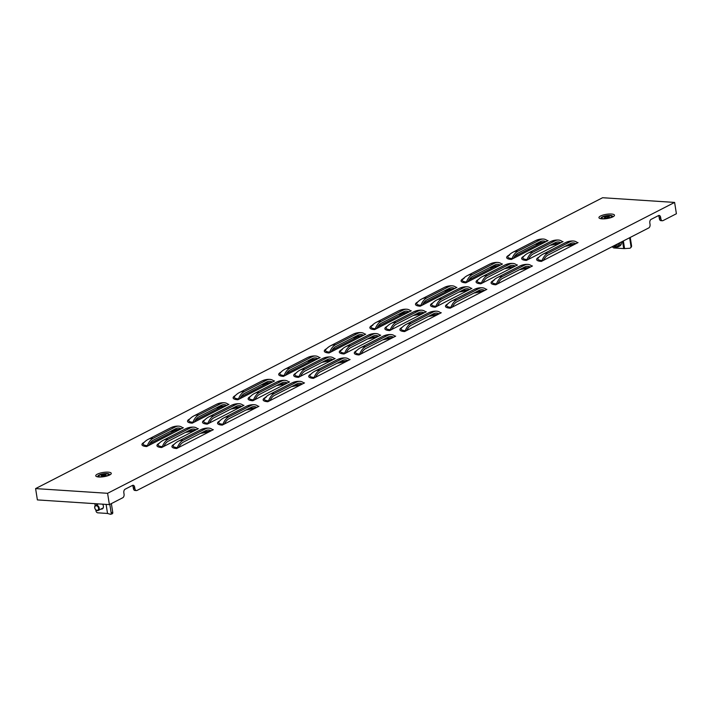 <?xml version="1.0" encoding="UTF-8"?>
<svg xmlns="http://www.w3.org/2000/svg" width="712" height="712" viewBox="0 0 712 712"><rect width="100%" height="100%" fill="white"/><g stroke="black" fill="none" stroke-linecap="round" stroke-linejoin="round"><path stroke-width="1.07" d="M102.813 508.51A3.337 2.465 62.8 0 1 102.412 508.519A3.337 2.465 62.8 0 1 102.083 508.475M102.573 504.167A3.337 2.465 62.8 0 1 102.297 508.902A3.337 2.465 62.8 0 1 101.273 509.107A3.337 2.465 62.8 0 1 100.944 509.062M96.636 505.191A2.857 2.118 -117.2 0 0 95.648 505.351A2.857 2.118 -117.2 0 0 94.821 508.243A2.857 2.118 -117.2 0 0 97.277 510.602A2.857 2.118 -117.2 0 0 98.265 510.433A2.857 2.118 -117.2 0 0 99.093 507.54A2.857 2.118 -117.2 0 0 96.636 505.191M96.939 510.299A2.385 1.762 -117.2 0 0 98.559 508.27A2.385 1.762 -117.2 0 0 96.405 505.787A2.385 1.762 -117.2 0 0 94.785 507.807A2.385 1.762 -117.2 0 0 96.939 510.299M101.54 475.821A3.961 1.077 171 0 1 101.54 475.839A3.961 1.077 171 0 1 101.451 476.141L101.674 476.203A3.961 1.077 171 0 1 103.596 476.186L104.005 476.123A3.961 1.077 171 0 1 105.803 475.527L105.981 475.402A3.961 1.077 171 0 1 105.768 475.118A3.961 1.077 171 0 1 105.857 474.824L105.634 474.762A3.961 1.077 171 0 1 103.703 474.771L103.302 474.842A3.961 1.077 171 0 1 101.504 475.429L101.326 475.563A3.961 1.077 171 0 1 101.54 475.821L101.594 476.203M98.763 476.782A5.144 1.397 171 0 1 98.612 476.533A5.144 1.397 171 0 1 98.603 476.515A5.144 1.397 171 0 1 98.603 476.488L98.567 476.284A5.144 1.397 171 0 1 103.391 474.103A5.144 1.397 171 0 1 108.731 474.655A5.144 1.397 171 0 1 108.731 474.673A5.144 1.397 171 0 1 108.251 475.411M99.253 476.835A5.144 1.397 171 0 1 98.576 476.31A5.144 1.397 171 0 1 98.567 476.284M607.283 217.854A3.961 1.077 171 0 1 608.368 217.676L608.671 217.56A3.961 1.077 171 0 1 609.33 216.893L609.25 216.795A3.961 1.077 171 0 1 607.808 216.555L607.416 216.582A3.961 1.077 171 0 1 605.316 217.018L605.013 217.133A3.961 1.077 171 0 1 604.354 217.801L604.435 217.899A3.961 1.077 171 0 1 605.876 218.13L606.268 218.112A3.961 1.077 171 0 1 607.283 217.854M602.441 218.7A5.144 1.397 171 0 1 601.765 218.148A5.144 1.397 171 0 1 605.77 216.119A5.144 1.397 171 0 1 611.919 216.546A5.144 1.397 171 0 1 611.439 217.276M35.6 488.592L602.61 197.722L674.611 202.422L107.592 493.3L35.6 488.592L37.389 499.913L109.39 504.612L122.775 497.741A2.857 1.753 93.7 0 0 124.057 494.155L123.844 492.793A2.857 1.753 -86.3 0 1 125.125 489.197L132.53 485.397A2.857 1.753 -86.3 0 1 133.144 485.264A2.857 1.753 -86.3 0 1 134.666 487.239L134.888 488.601A2.857 1.753 93.7 0 0 136.41 490.568A2.857 1.753 93.7 0 0 137.024 490.434L648.766 227.92A2.857 1.753 93.7 0 0 650.038 224.325L649.825 222.963A2.857 1.753 -86.3 0 1 651.106 219.376L658.511 215.576A2.857 1.753 -86.3 0 1 659.134 215.433A2.857 1.753 -86.3 0 1 660.656 217.409L660.87 218.771A2.857 1.753 93.7 0 0 662.391 220.747A2.857 1.753 93.7 0 0 663.006 220.613L676.4 213.742L674.611 202.422M182.557 427.681A12.086 3.293 171 0 1 183.34 427.725L146.654 446.54A12.086 3.293 171 0 1 144.242 442.277M197.553 428.668A12.086 3.293 171 0 1 198.337 428.704L161.651 447.519A12.086 3.293 171 0 1 159.239 443.256M212.55 429.647A12.086 3.293 171 0 1 213.342 429.683L176.656 448.507A12.086 3.293 171 0 1 174.244 444.235M228.143 404.3A12.086 3.293 171 0 1 228.926 404.336L192.24 423.159A12.086 3.293 171 0 1 189.828 418.887M243.148 405.279A12.086 3.293 171 0 1 243.931 405.315L207.245 424.138A12.086 3.293 171 0 1 204.834 419.866M258.144 406.258A12.086 3.293 171 0 1 258.928 406.294L222.242 425.117A12.086 3.293 171 0 1 219.83 420.854M273.737 380.911A12.086 3.293 171 0 1 274.52 380.947L237.835 399.77A12.086 3.293 171 0 1 235.423 395.507M288.734 381.89A12.086 3.293 171 0 1 289.517 381.926L252.831 400.749A12.086 3.293 171 0 1 250.419 396.486M303.73 382.869A12.086 3.293 171 0 1 304.513 382.905L267.828 401.728A12.086 3.293 171 0 1 265.416 397.465M319.323 357.522A12.086 3.293 171 0 1 320.106 357.566L283.421 376.381A12.086 3.293 171 0 1 281.009 372.118M334.32 358.501A12.086 3.293 171 0 1 335.103 358.545L298.417 377.36A12.086 3.293 171 0 1 296.005 373.097M349.316 359.48A12.086 3.293 171 0 1 350.108 359.524L313.422 378.339A12.086 3.293 171 0 1 311.01 374.076M547.27 240.594A12.086 3.293 171 0 1 548.053 240.629L511.367 259.444A12.086 3.293 171 0 1 508.955 255.181M562.266 241.573A12.086 3.293 171 0 1 563.05 241.608L526.364 260.423A12.086 3.293 171 0 1 523.952 256.16M577.263 242.552A12.086 3.293 171 0 1 578.046 242.587L541.36 261.411A12.086 3.293 171 0 1 538.948 257.139M501.675 263.974A12.086 3.293 171 0 1 502.467 264.018L465.782 282.833A12.086 3.293 171 0 1 463.37 278.57M516.681 264.953A12.086 3.293 171 0 1 517.464 264.998L480.778 283.812A12.086 3.293 171 0 1 478.366 279.549M531.677 265.932A12.086 3.293 171 0 1 532.46 265.977L495.774 284.791A12.086 3.293 171 0 1 493.363 280.528M456.089 287.363A12.086 3.293 171 0 1 456.873 287.399L420.187 306.222A12.086 3.293 171 0 1 417.775 301.959M471.086 288.342A12.086 3.293 171 0 1 471.869 288.378L435.183 307.201A12.086 3.293 171 0 1 432.771 302.938M486.091 289.321A12.086 3.293 171 0 1 486.874 289.357L450.189 308.18A12.086 3.293 171 0 1 447.777 303.917M410.504 310.752A12.086 3.293 171 0 1 411.287 310.788L374.601 329.612A12.086 3.293 171 0 1 372.189 325.339M425.5 311.731A12.086 3.293 171 0 1 426.283 311.767L389.598 330.591A12.086 3.293 171 0 1 387.186 326.318M440.497 312.71A12.086 3.293 171 0 1 441.28 312.746L404.594 331.57A12.086 3.293 171 0 1 402.182 327.306M364.909 334.142A12.086 3.293 171 0 1 365.701 334.177L329.006 352.992A12.086 3.293 171 0 1 326.594 348.729M379.914 335.121A12.086 3.293 171 0 1 380.697 335.156L344.012 353.971A12.086 3.293 171 0 1 341.6 349.708M394.911 336.1A12.086 3.293 171 0 1 395.694 336.135L359.008 354.959A12.086 3.293 171 0 1 356.596 350.687M107.592 493.3L109.39 504.612M136.41 490.568L134.906 490.47A2.857 1.753 -86.3 0 1 133.384 488.503L134.888 488.601M134.666 487.239L133.171 487.142L133.384 488.503M133.171 487.142A2.857 1.753 93.7 0 0 132.37 485.486M662.391 220.747L660.896 220.649A2.857 1.753 -86.3 0 1 659.365 218.673L660.87 218.771M660.656 217.409L659.152 217.311L659.365 218.673M659.152 217.311A2.857 1.753 93.7 0 0 658.351 215.656M361.189 353.837A13.911 8.553 93.7 0 1 365.808 348.533L388.031 337.132A13.911 8.553 93.7 0 1 391.03 336.464A13.911 8.553 93.7 0 1 393.513 337.257M392.579 337.728A9.487 2.581 -9 0 0 384.542 338.921M395.694 336.135A1.905 1.175 -86.3 0 1 395.285 336.224A1.905 1.175 -86.3 0 1 394.84 336.046A15.815 9.719 93.7 0 0 391.155 334.569A15.815 9.719 93.7 0 0 387.746 335.316L365.523 346.717A15.815 9.719 93.7 0 0 359.711 354.069A1.905 1.175 -86.3 0 1 359.008 354.959M365.523 346.717A15.815 11.712 -117.2 0 0 360.681 347.678A15.815 15.815 0 0 0 355.867 351.488L355.867 351.488A10.787 2.937 -9 0 0 359.711 354.069M346.192 352.858A13.911 8.553 93.7 0 1 350.811 347.545L373.035 336.144A13.911 8.553 93.7 0 1 376.034 335.486A13.911 8.553 93.7 0 1 378.517 336.269M377.582 336.749A9.487 2.581 -9 0 0 369.546 337.933M380.697 335.156A1.905 1.175 -86.3 0 1 380.288 335.245A1.905 1.175 -86.3 0 1 379.843 335.067A15.815 9.719 93.7 0 0 376.159 333.59A15.815 9.719 93.7 0 0 372.75 334.337L350.526 345.738A15.815 9.719 93.7 0 0 344.706 353.09A1.905 1.175 -86.3 0 1 344.012 353.971M342.303 349.53L340.87 350.509A10.787 2.937 -9 0 0 344.706 353.09M331.187 351.879A13.911 8.553 93.7 0 1 335.815 346.566L358.038 335.165A13.911 8.553 93.7 0 1 361.037 334.507A13.911 8.553 93.7 0 1 363.52 335.29M362.586 335.77A9.487 2.581 -9 0 0 354.549 336.954M365.701 334.177A1.905 1.175 -86.3 0 1 365.283 334.266A1.905 1.175 -86.3 0 1 364.847 334.088A15.815 9.719 93.7 0 0 361.162 332.602A15.815 9.719 93.7 0 0 357.753 333.358L335.521 344.759A15.815 9.719 93.7 0 0 329.709 352.111A1.905 1.175 -86.3 0 1 329.006 352.992M335.521 344.759A15.815 11.712 -117.2 0 0 330.688 345.721A15.815 15.815 0 0 0 325.873 349.53L325.873 349.53A10.787 2.937 -9 0 0 329.709 352.111M406.774 330.448A13.911 8.553 93.7 0 1 411.394 325.144L433.626 313.743A13.911 8.553 93.7 0 1 436.625 313.084A13.911 8.553 93.7 0 1 439.108 313.867M438.174 314.348A9.487 2.581 -9 0 0 430.137 315.532M441.28 312.746A1.905 1.175 -86.3 0 1 440.87 312.835A1.905 1.175 -86.3 0 1 440.425 312.657A15.815 9.719 93.7 0 0 436.75 311.18A15.815 9.719 93.7 0 0 433.332 311.927L411.109 323.328A15.815 9.719 93.7 0 0 405.297 330.68A1.905 1.175 -86.3 0 1 404.594 331.57M411.109 323.328A15.815 11.712 -117.2 0 0 406.276 324.289A15.815 15.815 0 0 0 401.461 328.099L401.461 328.099A10.787 2.937 -9 0 0 405.297 330.68M391.778 329.469A13.911 8.553 93.7 0 1 396.397 324.165L418.62 312.764A13.911 8.553 93.7 0 1 421.62 312.096A13.911 8.553 93.7 0 1 424.103 312.888M423.168 313.369A9.487 2.581 -9 0 0 415.132 314.553M426.283 311.767A1.905 1.175 -86.3 0 1 425.874 311.856A1.905 1.175 -86.3 0 1 425.429 311.678A15.815 9.719 93.7 0 0 421.744 310.201A15.815 9.719 93.7 0 0 418.336 310.948L396.112 322.349A15.815 9.719 93.7 0 0 390.301 329.7A1.905 1.175 -86.3 0 1 389.598 330.591M396.112 322.349A15.815 11.712 -117.2 0 0 391.271 323.31A15.815 15.815 0 0 0 386.456 327.12L386.456 327.12A10.787 2.937 -9 0 0 390.301 329.7M376.782 328.49A13.911 8.553 93.7 0 1 381.401 323.186L403.624 311.785A13.911 8.553 93.7 0 1 406.623 311.117A13.911 8.553 93.7 0 1 409.106 311.909M408.172 312.381A9.487 2.581 -9 0 0 400.135 313.574M411.287 310.788A1.905 1.175 -86.3 0 1 410.877 310.877A1.905 1.175 -86.3 0 1 410.432 310.699A15.815 9.719 93.7 0 0 406.748 309.222A15.815 9.719 93.7 0 0 403.339 309.969L381.116 321.37A15.815 9.719 93.7 0 0 375.304 328.722A1.905 1.175 -86.3 0 1 374.601 329.612M372.901 325.162L371.459 326.14A10.787 2.937 -9 0 0 375.304 328.722M452.36 307.059A13.911 8.553 93.7 0 1 456.988 301.755L479.212 290.354A13.911 8.553 93.7 0 1 482.211 289.695A13.911 8.553 93.7 0 1 484.694 290.478M483.759 290.959A9.487 2.581 -9 0 0 475.723 292.142M486.874 289.357A1.905 1.175 -86.3 0 1 486.465 289.455A1.905 1.175 -86.3 0 1 486.02 289.277A15.815 9.719 93.7 0 0 482.336 287.79A15.815 9.719 93.7 0 0 478.927 288.547L456.703 299.948A15.815 9.719 93.7 0 0 450.883 307.299A1.905 1.175 -86.3 0 1 450.189 308.18M456.703 299.948A15.815 11.712 -117.2 0 0 451.862 300.9A15.815 15.815 0 0 0 447.047 304.709L447.047 304.709A10.787 2.937 -9 0 0 450.883 307.299M437.364 306.08A13.911 8.553 93.7 0 1 441.992 300.776L464.215 289.375A13.911 8.553 93.7 0 1 467.214 288.716A13.911 8.553 93.7 0 1 469.697 289.499M468.763 289.98A9.487 2.581 -9 0 0 460.726 291.163M471.869 288.378A1.905 1.175 -86.3 0 1 471.46 288.476A1.905 1.175 -86.3 0 1 471.015 288.289A15.815 9.719 93.7 0 0 467.339 286.811A15.815 9.719 93.7 0 0 463.921 287.559L441.698 298.96A15.815 9.719 93.7 0 0 435.886 306.311A1.905 1.175 -86.3 0 1 435.183 307.201M441.698 298.96A15.815 11.712 -117.2 0 0 436.865 299.921A15.815 15.815 0 0 0 432.05 303.73L432.05 303.73A10.787 2.937 -9 0 0 435.886 306.311M422.367 305.101A13.911 8.553 93.7 0 1 426.986 299.797L449.21 288.396A13.911 8.553 93.7 0 1 452.218 287.737A13.911 8.553 93.7 0 1 454.692 288.52M453.758 289.001A9.487 2.581 -9 0 0 445.73 290.185M456.873 287.399A1.905 1.175 -86.3 0 1 456.463 287.488A1.905 1.175 -86.3 0 1 456.018 287.31A15.815 9.719 93.7 0 0 452.343 285.832A15.815 9.719 93.7 0 0 448.925 286.58L426.702 297.981A15.815 9.719 93.7 0 0 420.89 305.332A1.905 1.175 -86.3 0 1 420.187 306.222M426.702 297.981A15.815 11.712 -117.2 0 0 421.86 298.942A15.815 15.815 0 0 0 417.045 302.751L417.045 302.751A10.787 2.937 -9 0 0 420.89 305.332M497.955 283.679A13.911 8.553 93.7 0 1 502.574 278.365L524.797 266.964A13.911 8.553 93.7 0 1 527.797 266.306A13.911 8.553 93.7 0 1 530.28 267.089M529.345 267.57A9.487 2.581 -9 0 0 521.309 268.753M532.46 265.977A1.905 1.175 -86.3 0 1 532.051 266.065A1.905 1.175 -86.3 0 1 531.606 265.887A15.815 9.719 93.7 0 0 527.921 264.401A15.815 9.719 93.7 0 0 524.513 265.158L502.289 276.559A15.815 9.719 93.7 0 0 496.478 283.91A1.905 1.175 -86.3 0 1 495.774 284.791M494.075 280.35L492.633 281.329A10.787 2.937 -9 0 0 496.478 283.91M482.959 282.7A13.911 8.553 93.7 0 1 487.578 277.386L509.801 265.985A13.911 8.553 93.7 0 1 512.8 265.327A13.911 8.553 93.7 0 1 515.283 266.11M514.349 266.591A9.487 2.581 -9 0 0 506.312 267.774M517.464 264.998A1.905 1.175 -86.3 0 1 517.054 265.087A1.905 1.175 -86.3 0 1 516.609 264.909A15.815 9.719 93.7 0 0 512.925 263.422A15.815 9.719 93.7 0 0 509.516 264.179L487.293 275.58A15.815 9.719 93.7 0 0 481.481 282.931A1.905 1.175 -86.3 0 1 480.778 283.812M487.293 275.58A15.815 11.712 -117.2 0 0 482.451 276.532A15.815 15.815 0 0 0 477.636 280.35L477.636 280.35A10.787 2.937 -9 0 0 481.481 282.931M467.953 281.721A13.911 8.553 93.7 0 1 472.581 276.407L494.804 265.006A13.911 8.553 93.7 0 1 497.804 264.348A13.911 8.553 93.7 0 1 500.287 265.131M499.352 265.612A9.487 2.581 -9 0 0 491.316 266.795M502.467 264.018A1.905 1.175 -86.3 0 1 502.049 264.108A1.905 1.175 -86.3 0 1 501.613 263.93A15.815 9.719 93.7 0 0 497.928 262.443A15.815 9.719 93.7 0 0 494.52 263.2L472.287 274.601A15.815 9.719 93.7 0 0 466.476 281.952A1.905 1.175 -86.3 0 1 465.782 282.833M464.073 278.392L462.64 279.362A10.787 2.937 -9 0 0 466.476 281.952M543.541 260.289A13.911 8.553 93.7 0 1 548.169 254.985L570.392 243.584A13.911 8.553 93.7 0 1 573.391 242.917A13.911 8.553 93.7 0 1 575.875 243.709M574.94 244.18A9.487 2.581 -9 0 0 566.903 245.373M578.046 242.587A1.905 1.175 -86.3 0 1 577.637 242.676A1.905 1.175 -86.3 0 1 577.192 242.498A15.815 9.719 93.7 0 0 573.516 241.021A15.815 9.719 93.7 0 0 570.098 241.768L547.875 253.169A15.815 9.719 93.7 0 0 542.063 260.521A1.905 1.175 -86.3 0 1 541.36 261.411M547.875 253.169A15.815 11.712 -117.2 0 0 543.042 254.131A15.815 15.815 0 0 0 538.227 257.94L538.227 257.94A10.787 2.937 -9 0 0 542.063 260.521M528.544 259.31A13.911 8.553 93.7 0 1 533.163 253.997L555.387 242.596A13.911 8.553 93.7 0 1 558.395 241.938A13.911 8.553 93.7 0 1 560.869 242.721M559.935 243.201A9.487 2.581 -9 0 0 551.907 244.385M563.05 241.608A1.905 1.175 -86.3 0 1 562.64 241.697A1.905 1.175 -86.3 0 1 562.195 241.519A15.815 9.719 93.7 0 0 558.519 240.042A15.815 9.719 93.7 0 0 555.102 240.79L532.879 252.19A15.815 9.719 93.7 0 0 527.067 259.542A1.905 1.175 -86.3 0 1 526.364 260.423M532.879 252.19A15.815 11.712 -117.2 0 0 528.037 253.152A15.815 15.815 0 0 0 523.222 256.961L523.222 256.961A10.787 2.937 -9 0 0 527.067 259.542M513.548 258.331A13.911 8.553 93.7 0 1 518.167 253.018L540.39 241.617A13.911 8.553 93.7 0 1 543.389 240.959A13.911 8.553 93.7 0 1 545.873 241.742M544.938 242.222A9.487 2.581 -9 0 0 536.901 243.406M548.053 240.629A1.905 1.175 -86.3 0 1 547.644 240.718A1.905 1.175 -86.3 0 1 547.199 240.54A15.815 9.719 93.7 0 0 543.514 239.054A15.815 9.719 93.7 0 0 540.105 239.81L517.882 251.211A15.815 9.719 93.7 0 0 512.07 258.563A1.905 1.175 -86.3 0 1 511.367 259.444M509.667 255.003L508.226 255.982A10.787 2.937 -9 0 0 512.07 258.563M315.594 377.227A13.911 8.553 93.7 0 1 320.222 371.913L342.445 360.512A13.911 8.553 93.7 0 1 345.445 359.854A13.911 8.553 93.7 0 1 347.928 360.637M346.993 361.118A9.487 2.581 -9 0 0 338.957 362.301M350.108 359.524A1.905 1.175 -86.3 0 1 349.69 359.613A1.905 1.175 -86.3 0 1 349.254 359.435A15.815 9.719 93.7 0 0 345.569 357.949A15.815 9.719 93.7 0 0 342.161 358.706L319.928 370.107A15.815 9.719 93.7 0 0 314.117 377.458A1.905 1.175 -86.3 0 1 313.422 378.339M319.928 370.107A15.815 11.712 -117.2 0 0 315.096 371.068A15.815 15.815 0 0 0 310.281 374.877L310.281 374.877A10.787 2.937 -9 0 0 314.117 377.458M300.598 376.248A13.911 8.553 93.7 0 1 305.217 370.934L327.449 359.533A13.911 8.553 93.7 0 1 330.448 358.875A13.911 8.553 93.7 0 1 332.931 359.658M331.997 360.138A9.487 2.581 -9 0 0 323.96 361.322M335.103 358.545A1.905 1.175 -86.3 0 1 334.693 358.634A1.905 1.175 -86.3 0 1 334.248 358.456A15.815 9.719 93.7 0 0 330.573 356.97A15.815 9.719 93.7 0 0 327.155 357.727L304.932 369.127A15.815 9.719 93.7 0 0 299.12 376.479A1.905 1.175 -86.3 0 1 298.417 377.36M304.932 369.127A15.815 11.712 -117.2 0 0 300.099 370.08A15.815 15.815 0 0 0 295.284 373.898L295.284 373.898A10.787 2.937 -9 0 0 299.12 376.479M285.601 375.268A13.911 8.553 93.7 0 1 290.22 369.955L312.443 358.554A13.911 8.553 93.7 0 1 315.452 357.896A13.911 8.553 93.7 0 1 317.926 358.679M316.991 359.16A9.487 2.581 -9 0 0 308.955 360.343M320.106 357.566A1.905 1.175 -86.3 0 1 319.697 357.655A1.905 1.175 -86.3 0 1 319.252 357.477A15.815 9.719 93.7 0 0 315.567 355.991A15.815 9.719 93.7 0 0 312.159 356.748L289.935 368.149A15.815 9.719 93.7 0 0 284.124 375.5A1.905 1.175 -86.3 0 1 283.421 376.381M289.935 368.149A15.815 11.712 -117.2 0 0 285.094 369.101A15.815 15.815 0 0 0 280.279 372.91L280.279 372.91A10.787 2.937 -9 0 0 284.124 375.5M270.008 400.607A13.911 8.553 93.7 0 1 274.627 395.302L296.851 383.901A13.911 8.553 93.7 0 1 299.859 383.243A13.911 8.553 93.7 0 1 302.342 384.026M301.398 384.507A9.487 2.581 -9 0 0 293.371 385.69M304.513 382.905A1.905 1.175 -86.3 0 1 304.104 383.003A1.905 1.175 -86.3 0 1 303.659 382.825A15.815 9.719 93.7 0 0 299.983 381.338A15.815 9.719 93.7 0 0 296.566 382.095L274.343 393.496A15.815 9.719 93.7 0 0 268.531 400.847A1.905 1.175 -86.3 0 1 267.828 401.728M266.128 397.278L264.686 398.257A10.787 2.937 -9 0 0 268.531 400.847M255.012 399.628A13.911 8.553 93.7 0 1 259.631 394.323L281.854 382.923A13.911 8.553 93.7 0 1 284.853 382.264A13.911 8.553 93.7 0 1 287.337 383.047M286.402 383.528A9.487 2.581 -9 0 0 278.365 384.711M289.517 381.926A1.905 1.175 -86.3 0 1 289.108 382.024A1.905 1.175 -86.3 0 1 288.663 381.837A15.815 9.719 93.7 0 0 284.978 380.359A15.815 9.719 93.7 0 0 281.569 381.107L259.346 392.508A15.815 9.719 93.7 0 0 253.534 399.859A1.905 1.175 -86.3 0 1 252.831 400.749M259.346 392.508A15.815 11.712 -117.2 0 0 254.504 393.469A15.815 15.815 0 0 0 249.69 397.278L249.69 397.278A10.787 2.937 -9 0 0 253.534 399.859M240.015 398.649A13.911 8.553 93.7 0 1 244.634 393.344L266.858 381.943A13.911 8.553 93.7 0 1 269.857 381.285A13.911 8.553 93.7 0 1 272.34 382.068M271.406 382.549A9.487 2.581 -9 0 0 263.369 383.732M274.52 380.947A1.905 1.175 -86.3 0 1 274.111 381.036A1.905 1.175 -86.3 0 1 273.666 380.858A15.815 9.719 93.7 0 0 269.982 379.38A15.815 9.719 93.7 0 0 266.573 380.128L244.35 391.529A15.815 9.719 93.7 0 0 238.529 398.88A1.905 1.175 -86.3 0 1 237.835 399.77M244.35 391.529A15.815 11.712 -117.2 0 0 239.508 392.49A15.815 15.815 0 0 0 234.693 396.299L234.693 396.299A10.787 2.937 -9 0 0 238.529 398.88M224.422 423.996A13.911 8.553 93.7 0 1 229.042 418.692L251.265 407.291A13.911 8.553 93.7 0 1 254.264 406.632A13.911 8.553 93.7 0 1 256.747 407.415M255.813 407.896A9.487 2.581 -9 0 0 247.776 409.08M258.928 406.294A1.905 1.175 -86.3 0 1 258.518 406.383A1.905 1.175 -86.3 0 1 258.073 406.205A15.815 9.719 93.7 0 0 254.389 404.728A15.815 9.719 93.7 0 0 250.98 405.475L228.757 416.876A15.815 9.719 93.7 0 0 222.945 424.227A1.905 1.175 -86.3 0 1 222.242 425.117M228.757 416.876A15.815 11.712 -117.2 0 0 223.915 417.837A15.815 15.815 0 0 0 219.1 421.646L219.1 421.646A10.787 2.937 -9 0 0 222.945 424.227M209.417 423.017A13.911 8.553 93.7 0 1 214.045 417.713L236.268 406.312A13.911 8.553 93.7 0 1 239.268 405.644A13.911 8.553 93.7 0 1 241.751 406.436M240.816 406.917A9.487 2.581 -9 0 0 232.78 408.101M243.931 405.315A1.905 1.175 -86.3 0 1 243.513 405.404A1.905 1.175 -86.3 0 1 243.077 405.226A15.815 9.719 93.7 0 0 239.392 403.748A15.815 9.719 93.7 0 0 235.983 404.496L213.76 415.897A15.815 9.719 93.7 0 0 207.94 423.248A1.905 1.175 -86.3 0 1 207.245 424.138M213.76 415.897A15.815 11.712 -117.2 0 0 208.919 416.858A15.815 15.815 0 0 0 204.104 420.667L204.104 420.667A10.787 2.937 -9 0 0 207.94 423.248M194.421 422.038A13.911 8.553 93.7 0 1 199.04 416.734L221.272 405.333A13.911 8.553 93.7 0 1 224.271 404.665A13.911 8.553 93.7 0 1 226.754 405.457M225.82 405.929A9.487 2.581 -9 0 0 217.783 407.122M228.926 404.336A1.905 1.175 -86.3 0 1 228.516 404.425A1.905 1.175 -86.3 0 1 228.071 404.247A15.815 9.719 93.7 0 0 224.396 402.769A15.815 9.719 93.7 0 0 220.978 403.517L198.755 414.918A15.815 9.719 93.7 0 0 192.943 422.269A1.905 1.175 -86.3 0 1 192.24 423.159M198.755 414.918A15.815 11.712 -117.2 0 0 193.922 415.879A15.815 15.815 0 0 0 189.107 419.688L189.107 419.688A10.787 2.937 -9 0 0 192.943 422.269M178.828 447.385A13.911 8.553 93.7 0 1 183.456 442.081L205.679 430.68A13.911 8.553 93.7 0 1 208.678 430.012A13.911 8.553 93.7 0 1 211.161 430.805M210.227 431.276A9.487 2.581 -9 0 0 202.19 432.469M213.342 429.683A1.905 1.175 -86.3 0 1 212.924 429.772A1.905 1.175 -86.3 0 1 212.488 429.594A15.815 9.719 93.7 0 0 208.803 428.117A15.815 9.719 93.7 0 0 205.394 428.864L183.162 440.265A15.815 9.719 93.7 0 0 177.35 447.617A1.905 1.175 -86.3 0 1 176.656 448.507M183.162 440.265A15.815 11.712 -117.2 0 0 178.329 441.226A15.815 15.815 0 0 0 173.514 445.036L173.514 445.036A10.787 2.937 -9 0 0 177.35 447.617M163.831 446.406A13.911 8.553 93.7 0 1 168.45 441.093L190.683 429.692A13.911 8.553 93.7 0 1 193.682 429.033A13.911 8.553 93.7 0 1 196.165 429.817M195.221 430.297A9.487 2.581 -9 0 0 187.194 431.481M198.337 428.704A1.905 1.175 -86.3 0 1 197.927 428.793A1.905 1.175 -86.3 0 1 197.482 428.615A15.815 9.719 93.7 0 0 193.806 427.138A15.815 9.719 93.7 0 0 190.389 427.885L168.165 439.286A15.815 9.719 93.7 0 0 162.354 446.638A1.905 1.175 -86.3 0 1 161.651 447.519M168.165 439.286A15.815 11.712 -117.2 0 0 163.333 440.247A15.815 15.815 0 0 0 158.509 444.057L158.509 444.057A10.787 2.937 -9 0 0 162.354 446.638M148.835 445.427A13.911 8.553 93.7 0 1 153.454 440.114L175.677 428.713A13.911 8.553 93.7 0 1 178.676 428.054A13.911 8.553 93.7 0 1 181.16 428.838M180.225 429.318A9.487 2.581 -9 0 0 172.188 430.502M183.34 427.725A1.905 1.175 -86.3 0 1 182.931 427.814A1.905 1.175 -86.3 0 1 182.486 427.636A15.815 9.719 93.7 0 0 178.801 426.15A15.815 9.719 93.7 0 0 175.392 426.906L153.169 438.307A15.815 9.719 93.7 0 0 147.357 445.659A1.905 1.175 -86.3 0 1 146.654 446.54M153.169 438.307A15.815 11.712 -117.2 0 0 148.327 439.268A15.815 15.815 0 0 0 143.512 443.078L143.512 443.078A10.787 2.937 -9 0 0 147.357 445.659M629.631 237.728L631.001 246.37A1.905 1.727 -136.3 0 1 629.488 248.292L624.566 248.586A2.857 0.774 171 0 1 623.694 248.586L614.082 247.963A1.905 1.415 -117.2 0 1 612.427 246.557M631.001 246.37L631.562 245.791A1.905 1.727 43.7 0 1 631.135 247.215L630.583 247.803M631.562 245.791L630.236 237.425M619.938 242.703A5.625 4.165 62.8 0 1 618.016 246.913L619.636 246.076A5.625 4.165 -117.2 0 0 621.558 241.875M94.847 503.669L95.177 505.725M95.835 509.872L95.995 510.913A1.905 1.415 -117.2 0 0 97.784 512.818L107.53 513.459L106.097 504.399M111.357 503.607L112.727 512.248A1.905 0.926 72 0 1 112.3 513.761L110.716 514.278A1.905 0.926 -108 0 1 110.413 514.278L107.53 513.459M109.817 504.39L111.143 512.765L112.727 512.248M110.716 514.278A1.905 0.926 -108 0 0 111.143 512.765M105.759 475.536L105.634 474.762M617.144 244.136A3.649 2.697 62.8 0 1 614.42 245.889A3.649 2.697 62.8 0 1 614.002 245.747M618.586 243.397A4.851 3.596 62.8 0 1 614.83 246.815A4.851 3.596 62.8 0 1 613.317 246.103M607.612 217.792L607.416 216.582M605.138 217.952L605.013 217.133M98.123 476.648A5.83 1.584 171 0 1 99.048 475.073A5.83 1.584 171 0 1 107.12 473.578A5.83 1.584 171 0 1 109.274 474.877L108.82 475.153C104.548 476.684 100.962 477.173 98.078 476.631L98.185 476.693M97.33 474.174A7.85 2.136 -9 0 0 98.808 476.987A7.85 2.136 -9 0 0 109.692 474.975A7.85 2.136 -9 0 0 108.206 472.163A7.85 2.136 -9 0 0 97.33 474.174M601.311 218.513A5.83 1.584 171 0 1 602.236 216.938A5.83 1.584 171 0 1 610.309 215.451A5.83 1.584 171 0 1 612.462 216.742M600.519 216.039A7.85 2.136 -9 0 0 602.005 218.851A7.85 2.136 -9 0 0 612.881 216.849A7.85 2.136 -9 0 0 611.394 214.027A7.85 2.136 -9 0 0 600.519 216.039M391.155 334.569A15.815 15.815 0 0 0 382.905 336.278A15.815 11.712 62.8 0 1 387.746 335.316M376.159 333.59A15.815 15.815 0 0 0 367.908 335.299A15.815 11.712 62.8 0 1 372.75 334.337M350.526 345.738A15.815 11.712 -117.2 0 0 345.685 346.7A15.815 15.815 0 0 0 340.87 350.509M361.162 332.602A15.815 15.815 0 0 0 352.912 334.32A15.815 11.712 62.8 0 1 357.753 333.358M436.75 311.18A15.815 15.815 0 0 0 428.499 312.888A15.815 11.712 62.8 0 1 433.332 311.927M421.744 310.201A15.815 15.815 0 0 0 413.503 311.909A15.815 11.712 62.8 0 1 418.336 310.948M406.748 309.222A15.815 15.815 0 0 0 398.498 310.93A15.815 11.712 62.8 0 1 403.339 309.969M381.116 321.37A15.815 11.712 -117.2 0 0 376.274 322.331A15.815 15.815 0 0 0 371.459 326.14M482.336 287.79A15.815 15.815 0 0 0 474.085 289.499A15.815 11.712 62.8 0 1 478.927 288.547M467.339 286.811A15.815 15.815 0 0 0 459.089 288.52A15.815 11.712 62.8 0 1 463.921 287.559M452.343 285.832A15.815 15.815 0 0 0 444.092 287.541A15.815 11.712 62.8 0 1 448.925 286.58M527.921 264.401A15.815 15.815 0 0 0 519.671 266.119A15.815 11.712 62.8 0 1 524.513 265.158M502.289 276.559A15.815 11.712 -117.2 0 0 497.448 277.52A15.815 15.815 0 0 0 492.633 281.329M512.925 263.422A15.815 15.815 0 0 0 504.674 265.131A15.815 11.712 62.8 0 1 509.516 264.179M497.928 262.443A15.815 15.815 0 0 0 489.678 264.152A15.815 11.712 62.8 0 1 494.52 263.2M472.287 274.601A15.815 11.712 -117.2 0 0 467.455 275.553A15.815 15.815 0 0 0 462.64 279.362M573.516 241.021A15.815 15.815 0 0 0 565.266 242.73A15.815 11.712 62.8 0 1 570.098 241.768M558.519 240.042A15.815 15.815 0 0 0 550.269 241.751A15.815 11.712 62.8 0 1 555.102 240.79M543.514 239.054A15.815 15.815 0 0 0 535.264 240.772A15.815 11.712 62.8 0 1 540.105 239.81M517.882 251.211A15.815 11.712 -117.2 0 0 513.041 252.173A15.815 15.815 0 0 0 508.226 255.982M345.569 357.949A15.815 15.815 0 0 0 337.319 359.667A15.815 11.712 62.8 0 1 342.161 358.706M330.573 356.97A15.815 15.815 0 0 0 322.322 358.679A15.815 11.712 62.8 0 1 327.155 357.727M315.567 355.991A15.815 15.815 0 0 0 307.326 357.7A15.815 11.712 62.8 0 1 312.159 356.748M299.983 381.338A15.815 15.815 0 0 0 291.733 383.047A15.815 11.712 62.8 0 1 296.566 382.095M274.343 393.496A15.815 11.712 -117.2 0 0 269.51 394.448A15.815 15.815 0 0 0 264.686 398.257M284.978 380.359A15.815 15.815 0 0 0 276.728 382.068A15.815 11.712 62.8 0 1 281.569 381.107M269.982 379.38A15.815 15.815 0 0 0 261.731 381.089A15.815 11.712 62.8 0 1 266.573 380.128M254.389 404.728A15.815 15.815 0 0 0 246.138 406.436A15.815 11.712 62.8 0 1 250.98 405.475M239.392 403.748A15.815 15.815 0 0 0 231.142 405.457A15.815 11.712 62.8 0 1 235.983 404.496M224.396 402.769A15.815 15.815 0 0 0 216.145 404.478A15.815 11.712 62.8 0 1 220.978 403.517M208.803 428.117A15.815 15.815 0 0 0 200.553 429.825A15.815 11.712 62.8 0 1 205.394 428.864M193.806 427.138A15.815 15.815 0 0 0 185.556 428.847A15.815 11.712 62.8 0 1 190.389 427.885M178.801 426.15A15.815 15.815 0 0 0 170.551 427.868A15.815 11.712 62.8 0 1 175.392 426.906M623.694 248.586L622.555 241.368M624.566 248.586L623.356 240.95M605.467 218.014L605.316 217.018M607.986 217.73L607.808 216.555M616.236 244.608A2.982 2.207 62.8 0 1 614.723 245.382M101.629 476.203L101.504 475.429M103.516 476.177L103.302 474.842M103.925 476.15L103.703 474.771M95.648 505.351L98.479 503.9M613.183 246.165L615.23 247.197L618.016 246.913M601.373 218.557L601.266 218.495C604.15 219.047 607.736 218.548 612.009 217.018L612.418 216.804M391.769 338.147L382.682 339.873M360.681 347.678L382.905 336.278M376.764 337.168L367.686 338.894M345.685 346.7L367.908 335.299M361.767 336.189L352.689 337.915M330.688 345.721L352.912 334.32M437.355 314.766L428.277 316.484M406.276 324.289L428.499 312.888M422.358 313.787L413.28 315.505M391.271 323.31L413.503 311.909M407.353 312.799L398.275 314.526M376.274 322.331L398.498 310.93M482.941 291.377L473.863 293.095M451.862 300.9L474.085 289.499M467.944 290.398L458.866 292.116M436.865 299.921L459.089 288.52M452.948 289.419L443.87 291.137M421.86 298.942L444.092 287.541M528.535 267.988L519.457 269.706M497.448 277.52L519.671 266.119M513.53 267.009L504.452 268.727M482.451 276.532L504.674 265.131M498.534 266.03L489.456 267.748M467.455 275.553L489.678 264.152M574.121 244.599L565.043 246.325M543.042 254.131L565.266 242.73M559.125 243.62L550.047 245.346M528.037 253.152L550.269 241.751M544.128 242.641L535.041 244.367M513.041 252.173L535.264 240.772M346.174 361.536L337.096 363.253M315.096 371.068L337.319 359.667M331.178 360.557L322.1 362.274M300.099 370.08L322.322 358.679M316.181 359.578L307.103 361.296M285.094 369.101L307.326 357.7M300.589 384.925L291.511 386.643M269.51 394.448L291.733 383.047M285.592 383.946L276.505 385.664M254.504 393.469L276.728 382.068M270.587 382.967L261.509 384.685M239.508 392.49L261.731 381.089M254.994 408.314L245.916 410.032M223.915 417.837L246.138 406.436M239.997 407.335L230.919 409.053M208.919 416.858L231.142 405.457M225.001 406.347L215.923 408.074M193.922 415.879L216.145 404.478M209.408 431.695L200.33 433.421M178.329 441.226L200.553 429.825M194.412 430.716L185.334 432.442M163.333 440.247L185.556 428.847M179.415 429.737L170.337 431.463M148.327 439.268L170.551 427.868M540.817 243.006L514.571 256.471M495.223 266.395L468.986 279.861M449.637 289.784L423.391 303.241M404.051 313.164L377.805 326.63M358.456 336.553L332.219 350.019M312.871 359.943L286.625 373.408M267.285 383.332L241.039 396.789M221.69 406.712L195.453 420.178M176.104 430.101L149.858 443.567M98.265 510.433L103.213 507.896"/></g></svg>

